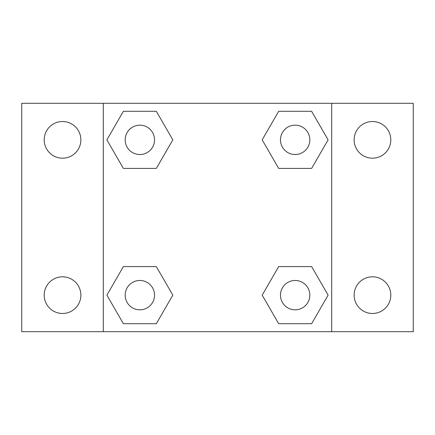 <?xml version="1.0" encoding="UTF-8"?>
<svg xmlns="http://www.w3.org/2000/svg" width="435" height="435" viewBox="0 0 435 435"><rect width="100%" height="100%" fill="white"/><g stroke="black" fill="none" stroke-linecap="round" stroke-linejoin="round"><path stroke-width="0.65" d="M62.531 313.483A18.335 18.335 0 0 0 78.409 285.98A18.335 18.335 0 0 0 46.654 285.98A18.335 18.335 0 0 0 62.531 313.483M372.469 313.483A18.335 18.335 0 0 0 388.346 285.98A18.335 18.335 0 0 0 356.591 285.98A18.335 18.335 0 0 0 372.469 313.483M372.469 158.188A18.335 18.335 0 0 0 388.346 130.685A18.335 18.335 0 0 0 356.591 130.685A18.335 18.335 0 0 0 372.469 158.188M62.531 158.188A18.335 18.335 0 0 0 78.409 130.685A18.335 18.335 0 0 0 46.654 130.685A18.335 18.335 0 0 0 62.531 158.188M413.25 331.688L21.75 331.688L21.75 103.312L413.25 103.312L413.25 331.688M123.371 266.601L156.334 266.601L172.815 295.147L156.334 323.694L123.371 323.694L106.89 295.147L123.371 266.601L156.334 266.601L123.371 266.601M278.666 111.306L311.629 111.306L328.11 139.852L311.629 168.399L278.666 168.399L262.185 139.852L278.666 111.306L311.629 111.306L278.666 111.306M103.312 331.688L103.312 103.312M331.688 103.312L331.688 331.688M123.371 111.306L156.334 111.306L172.815 139.852L156.334 168.399L123.371 168.399L106.89 139.852L123.371 111.306L156.334 111.306L123.371 111.306M278.666 266.601L311.629 266.601L328.11 295.147L311.629 323.694L278.666 323.694L262.185 295.147L278.666 266.601L311.629 266.601L278.666 266.601M311.629 323.694L278.666 323.694L311.629 323.694M309.829 295.147A14.681 14.681 0 0 0 287.807 282.435A14.681 14.681 0 0 0 287.807 307.86A14.681 14.681 0 0 0 309.829 295.147M156.334 323.694L123.371 323.694L156.334 323.694M154.534 295.147A14.681 14.681 0 0 0 132.512 282.435A14.681 14.681 0 0 0 132.512 307.86A14.681 14.681 0 0 0 154.534 295.147M311.629 168.399L278.666 168.399L311.629 168.399M309.829 139.852A14.681 14.681 0 0 0 287.807 127.14A14.681 14.681 0 0 0 287.807 152.565A14.681 14.681 0 0 0 309.829 139.852M156.334 168.399L123.371 168.399L156.334 168.399M154.534 139.852A14.681 14.681 0 0 0 132.512 127.14A14.681 14.681 0 0 0 132.512 152.565A14.681 14.681 0 0 0 154.534 139.852"/></g></svg>
